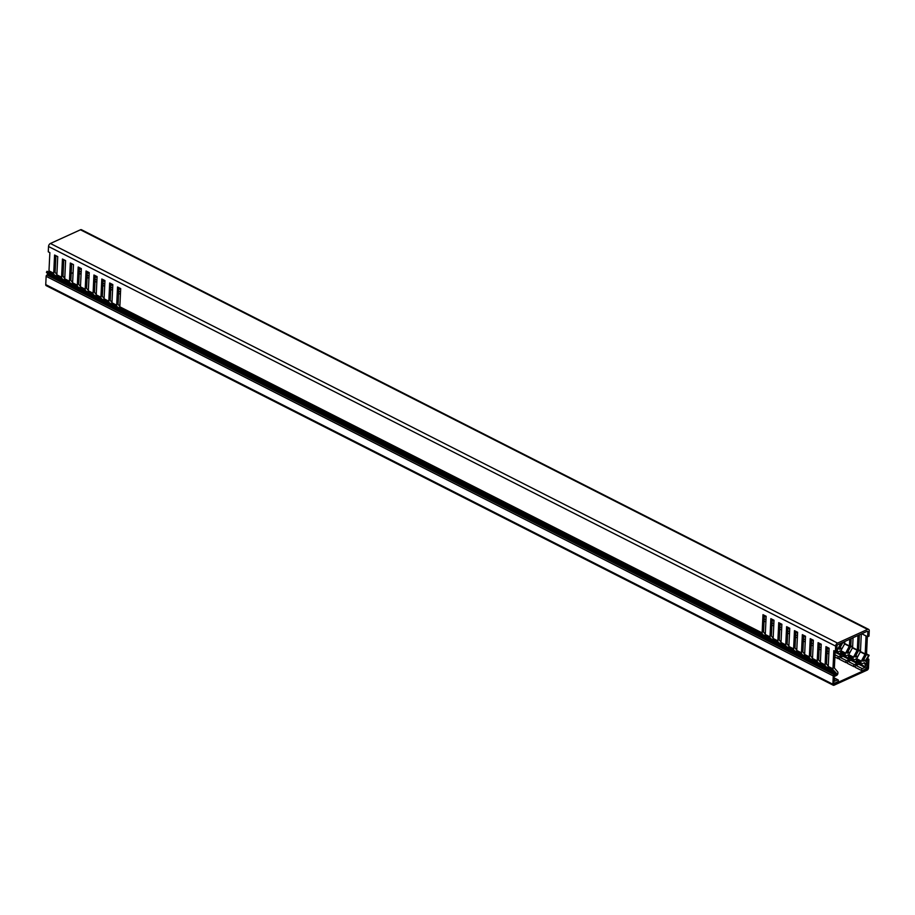 <?xml version="1.0" encoding="UTF-8"?>
<svg xmlns="http://www.w3.org/2000/svg" width="915" height="915" viewBox="0 0 915 915"><rect width="100%" height="100%" fill="white"/><g stroke="black" fill="none" stroke-linecap="round" stroke-linejoin="round"><path stroke-width="1.37" d="M840.931 648.746L839.227 649.238L842.429 643.314A2.756 1.647 -63.1 0 0 842.807 642.387M848.8 652.738L847.096 653.23L850.298 647.317A2.756 1.647 -63.1 0 0 850.824 645.555L851.156 638.59M856.68 656.741L855.033 657.016L858.167 651.308A2.756 1.647 -63.1 0 0 858.693 649.547L859.391 634.838M864.549 660.733L862.845 661.225L866.048 655.3A2.756 1.647 -63.1 0 0 866.562 653.55L867.363 636.634M834.068 676.665L836.665 675.327A1.658 0.995 -63.1 0 0 837.888 673.36L837.911 672.697A1.658 0.995 -63.1 0 0 837.694 671.885L834.366 667.996L835.155 651.308A2.756 1.647 -63.1 0 1 835.155 651.366M828.258 666.154L826.497 664.004L827.286 647.317A2.756 1.647 -63.1 0 1 827.286 647.363M820.389 662.163L818.628 660.001L819.417 643.314A2.756 1.647 -63.1 0 1 819.405 643.371M812.52 658.16L810.759 656.009L811.536 639.322M804.651 654.168L802.878 652.006L803.667 635.33A2.756 1.647 -63.1 0 0 803.69 635.33M796.782 650.165L795.009 648.014L795.798 631.327A2.756 1.647 -63.1 0 1 795.798 631.384M788.902 646.173L787.14 644.023L787.929 627.335M781.033 642.181L779.271 640.02L780.06 623.332M773.164 638.178L771.402 636.028L772.18 619.341M765.295 634.187L763.522 632.025L764.311 615.349M834.011 677.809L838.083 679.879A1.098 0.663 -63.1 0 0 837.625 679.902L834.709 681.137L833.988 678.187M833.759 683.128A2.756 1.647 -63.1 0 0 834.846 683.059L837.534 681.835A1.098 0.663 -63.1 0 0 838.083 679.879M54.534 275.072L49.364 272.19A2.756 1.647 -63.1 0 1 48.987 270.84L49.856 252.62L48.278 251.819L48.529 246.512A2.539 1.521 -63.1 0 1 50.405 243.482L837.534 643.096A2.539 1.521 116.9 0 0 835.658 646.127L835.406 651.434L833.828 650.634L832.97 668.854A2.756 1.647 -63.1 0 0 833.348 670.203L833.782 670.695M829.059 668.293L828.624 667.801A2.756 1.647 116.9 0 1 828.247 666.463L829.104 648.243L825.959 646.642L825.101 664.862A2.756 1.647 -63.1 0 0 825.479 666.212L825.913 666.692M821.19 664.301L820.755 663.81A2.756 1.647 116.9 0 1 820.378 662.46L821.235 644.24L818.09 642.65L817.232 660.87A2.756 1.647 -63.1 0 0 817.61 662.208L818.044 662.7M813.321 660.298L812.886 659.818A2.756 1.647 116.9 0 1 812.509 658.468L813.366 640.248L810.221 638.647L809.352 656.867A2.756 1.647 -63.1 0 0 809.729 658.217L810.175 658.708M805.452 656.307L805.017 655.815A2.756 1.647 116.9 0 1 804.64 654.477L805.497 636.257L802.341 634.655L801.483 652.875A2.756 1.647 -63.1 0 0 801.86 654.225L802.306 654.705M797.583 652.315L797.137 651.823A2.756 1.647 116.9 0 1 796.759 650.474L797.617 632.254L794.472 630.652L793.614 648.872A2.756 1.647 -63.1 0 0 793.991 650.222L794.426 650.714M789.702 648.312L789.268 647.831A2.756 1.647 116.9 0 1 788.89 646.482L789.748 628.262L786.603 626.661L785.745 644.881A2.756 1.647 -63.1 0 0 786.122 646.23L786.557 646.722M781.833 644.32L781.399 643.828A2.756 1.647 116.9 0 1 781.021 642.479L781.879 624.259L778.734 622.669L777.876 640.889A2.756 1.647 -63.1 0 0 778.253 642.227L778.688 642.719M773.964 640.328L773.53 639.837A2.756 1.647 116.9 0 1 773.152 638.487L774.01 620.267L770.865 618.666L769.995 636.886A2.756 1.647 -63.1 0 0 770.373 638.235L770.819 638.727M766.095 636.325L765.661 635.833A2.756 1.647 116.9 0 1 765.283 634.495L766.141 616.275L762.984 614.674L762.126 632.894A2.756 1.647 -63.1 0 0 762.504 634.244L762.95 634.724M762.504 634.244L120.654 308.641M120.208 308.149A2.756 1.647 -63.1 0 1 119.831 306.811L762.126 632.894M48.987 270.84L53.711 273.242L54.58 255.022L57.725 256.623L56.867 274.843L61.591 277.234L62.449 259.014L65.594 260.615L64.736 278.835L69.46 281.237L70.318 263.017L73.463 264.607L72.605 282.827L77.329 285.228L78.187 267.008L81.332 268.61L80.474 286.83L85.198 289.22L86.056 271L89.213 272.601L88.343 290.821L93.067 293.223L93.936 275.003L97.082 276.605L96.224 294.824L100.947 297.215L101.805 278.995L104.951 280.596L104.093 298.816L108.816 301.218L109.674 282.998L112.82 284.588L111.962 302.808L116.685 305.21L117.543 286.99L120.689 288.591L119.831 306.811M835.406 651.434L836.79 650.805L836.996 645.533L837.831 644.663L867.111 631.316L867.9 631.453L867.614 636.714L861.781 633.752M837.534 643.096L867.58 629.406A2.539 1.521 -63.1 0 1 868.621 629.36A2.539 1.521 -63.1 0 1 869.25 630.812L868.998 636.131L867.614 636.714M867.614 636.76L866.036 635.959L865.19 653.951L861.347 661.11L856.623 658.708L860.466 651.549L861.301 633.969M866.036 635.959L861.724 633.775M858.007 635.468L857.321 649.959L853.478 657.107L848.754 654.717L852.597 647.557L853.055 637.721M849.761 639.219L849.452 645.956L845.609 653.116L840.885 650.714L844.625 643.908L844.82 641.472M840.965 643.234L837.728 649.124L836.893 648.689M861.038 662.163L861.004 662.826L856.28 660.424L856.314 659.761L861.038 662.163A1.658 0.995 -63.1 0 1 861.347 661.11M853.157 658.171L853.135 658.823L848.434 655.769L853.157 658.171A1.658 0.995 -63.1 0 1 853.478 657.107M845.288 654.168L845.254 654.831L840.565 651.777L845.288 654.168A1.658 0.995 -63.1 0 1 845.609 653.116M836.836 649.879L837.419 650.176L836.802 650.531M856.28 660.424A1.658 0.995 116.9 0 0 856.692 661.373L861.404 663.764A1.658 0.995 -63.1 0 0 862.09 663.741L864.629 662.677L865.464 665.331L864.984 667.435L862.285 668.659L855.994 665.468L858.682 664.233L859.139 662.62M848.411 656.421A1.658 0.995 116.9 0 0 848.811 657.37L853.535 659.772A1.658 0.995 -63.1 0 0 854.221 659.749L856.646 658.663M840.542 652.429A1.658 0.995 116.9 0 0 840.942 653.379L845.666 655.781A1.658 0.995 -63.1 0 0 846.352 655.746L848.777 654.671M836.31 651.023L837.797 651.777A1.658 0.995 -63.1 0 0 838.472 651.755L840.908 650.668M857.561 661.82L857.115 663.432L854.416 664.667L848.114 661.465L850.813 660.241L851.27 658.617M849.692 657.816L849.246 659.44L846.547 660.676L840.245 657.473L842.944 656.249L843.401 654.625M841.823 653.825L841.365 655.449L838.678 656.673L834.995 654.808M835.109 652.223L835.487 651.4M827.24 648.232L827.618 647.477M819.371 644.24L819.749 643.485M811.502 640.237L811.868 639.494M805.452 637.206L803.622 636.28L803.999 635.49M797.571 633.214L795.753 632.288L796.13 631.499M855.994 665.468A1.098 0.663 116.9 0 0 855.445 667.412L861.747 670.615A1.098 0.663 -63.1 0 0 862.193 670.592L864.892 669.368A2.756 1.647 -63.1 0 0 866.928 666.074L866.368 660.95M848.114 661.465A1.098 0.663 116.9 0 0 847.576 663.421L853.867 666.612A1.098 0.663 -63.1 0 0 854.324 666.6L855.353 666.131M840.245 657.473A1.098 0.663 116.9 0 0 839.707 659.418L845.998 662.62A1.098 0.663 -63.1 0 0 846.455 662.597L847.484 662.128M834.892 656.981L838.129 658.617A1.098 0.663 -63.1 0 0 838.586 658.606L839.615 658.137M861.747 670.615A1.098 0.663 -63.1 0 1 862.285 668.659M853.867 666.612A1.098 0.663 -63.1 0 1 854.416 664.667M845.998 662.62A1.098 0.663 -63.1 0 1 846.547 660.676M838.129 658.617A1.098 0.663 -63.1 0 1 838.678 656.673M859.002 662.552A2.756 1.647 -63.1 0 1 858.076 664.519M851.133 658.548A2.756 1.647 -63.1 0 1 850.207 660.516M843.264 654.557A2.756 1.647 -63.1 0 1 842.338 656.524M856.623 658.708A1.658 0.995 116.9 0 0 856.314 659.761M848.754 654.717A1.658 0.995 116.9 0 0 848.434 655.769M840.885 650.714A1.658 0.995 116.9 0 0 840.565 651.777M837.419 650.176A1.658 0.995 -63.1 0 1 837.728 649.124M861.404 663.764A1.658 0.995 -63.1 0 1 861.004 662.826M853.535 659.772A1.658 0.995 -63.1 0 1 853.135 658.823M845.666 655.781A1.658 0.995 -63.1 0 1 845.254 654.831M837.797 651.777A1.658 0.995 -63.1 0 1 837.385 650.828M55.895 255.697L55.117 272.373L56.879 274.534M63.776 259.688L62.986 276.376L64.748 278.526M71.645 263.68L70.855 280.367L72.617 282.529M79.513 267.683L78.724 284.371L80.497 286.521M87.383 271.732A2.756 1.647 -63.1 0 0 87.405 271.686L86.593 288.362L88.366 290.512M95.274 275.678A2.756 1.647 -63.1 0 1 95.252 275.724L94.474 292.354L96.235 294.516M103.132 279.67L102.343 296.357L104.104 298.507M111.001 283.719A2.756 1.647 -63.1 0 0 111.012 283.673L110.212 300.349L111.973 302.51M118.87 287.71A2.756 1.647 -63.1 0 0 118.881 287.665L118.081 304.352L119.854 306.502M62.403 279.075L57.679 276.673M70.272 283.067L65.548 280.665M78.141 287.07L73.417 284.668M86.021 291.062L81.298 288.66M93.89 295.053L89.167 292.663M101.759 299.056L97.036 296.654M109.628 303.048L104.905 300.646M117.497 307.04L112.774 304.649M57.245 276.181A2.756 1.647 -63.1 0 1 56.867 274.843M61.591 277.234A2.756 1.647 116.9 0 0 61.968 278.583M65.114 280.184A2.756 1.647 -63.1 0 1 64.736 278.835M69.46 281.237A2.756 1.647 116.9 0 0 69.837 282.575M72.983 284.176A2.756 1.647 -63.1 0 1 72.605 282.827M77.329 285.228A2.756 1.647 116.9 0 0 77.706 286.578M80.852 288.168A2.756 1.647 -63.1 0 1 80.474 286.83M85.198 289.22A2.756 1.647 116.9 0 0 85.575 290.57M88.721 292.171A2.756 1.647 -63.1 0 1 88.343 290.821M93.067 293.223A2.756 1.647 116.9 0 0 93.444 294.573M96.601 296.163A2.756 1.647 -63.1 0 1 96.224 294.824M100.947 297.215A2.756 1.647 116.9 0 0 101.325 298.565M104.47 300.166A2.756 1.647 -63.1 0 1 104.093 298.816M108.816 301.218A2.756 1.647 116.9 0 0 109.194 302.556M112.339 304.157A2.756 1.647 -63.1 0 1 111.962 302.808M116.685 305.21A2.756 1.647 116.9 0 0 117.063 306.559M50.405 243.482L80.451 229.791L867.58 629.406M868.621 629.36L81.504 229.745A2.539 1.521 116.9 0 0 80.451 229.791M53.711 273.242A2.756 1.647 116.9 0 0 54.088 274.592M89.167 273.562L87.337 272.636L87.714 271.846M97.036 277.554L95.206 276.627L95.583 275.838M103.086 280.585L103.452 279.841M110.955 284.588L111.333 283.833M118.824 288.58L119.202 287.825M81.286 269.559L79.468 268.633L79.845 267.843M866.997 664.622L865.464 665.331M866.253 663.261L864.721 663.958M834.64 679.376L833.92 679.696M866.539 653.836L869.078 655.392L867.088 659.372M45.75 284.622L832.879 684.237A1.761 1.052 116.9 0 0 833.313 685.255L46.185 285.64A1.761 1.052 -63.1 0 1 45.75 284.622L46.139 276.319A1.098 0.663 -63.1 0 1 46.962 275.003L48.049 274.226L46.425 272.304L47.042 271.275L834.091 670.867M47.042 271.275L834.171 670.889L833.554 671.919L46.425 272.304M48.003 274.065L835.178 673.84L47.809 274.626M867.351 658.697L868.141 659.097A1.098 0.663 -63.1 0 1 868.873 659.715L868.472 668.019A1.761 1.052 -63.1 0 1 867.168 670.123L834.034 685.221A1.761 1.052 116.9 0 1 833.313 685.255M832.879 684.237L833.268 675.933L46.139 276.319M46.962 275.003L834.08 674.618L834.926 674.229M835.132 673.68L833.554 671.919M834.171 670.889L836.699 673.692L834.114 675.647L833.702 684.34L867.603 668.888L866.196 668.167M63.421 277.051L64.851 276.399M71.176 273.505L73.086 272.636M834.08 674.618A1.098 0.663 116.9 0 0 833.268 675.933M868.141 659.097L867.294 659.486M868.918 655.049L865.499 660.561L863.668 659.635M867.603 668.888L868.015 660.195L865.762 661.225L865.499 660.561M837.625 679.902L834 678.061M833.348 670.203L828.624 667.801M825.479 666.212L820.755 663.81M817.61 662.208L812.886 659.818M809.729 658.217L805.017 655.815M801.86 654.225L797.137 651.823M793.991 650.222L789.268 647.831M786.122 646.23L781.399 643.828M778.253 642.227L773.53 639.837M770.373 638.235L765.661 635.833M828.247 666.463L832.97 668.854M820.378 662.46L825.101 664.862M812.509 658.468L817.232 660.87M804.64 654.477L809.352 656.867M796.759 650.474L801.483 652.875M788.89 646.482L793.614 648.872M781.021 642.479L785.745 644.881M773.152 638.487L777.876 640.889M765.283 634.495L769.995 636.886M835.658 646.127L48.529 246.512M865.19 653.951L860.466 651.549M857.321 649.959L852.597 647.557M849.452 645.956L844.728 643.554M860.363 651.903L865.087 654.305M852.494 647.912L857.218 650.302M844.625 643.908L849.337 646.31M865.396 666.772L859.094 663.581M857.515 662.78L851.225 659.578M849.646 658.777L843.356 655.586M841.777 654.785L835.475 651.594M829.104 648.346L827.606 647.591M821.235 644.354L819.737 643.6M813.355 640.363L811.868 639.596M805.486 636.36L803.999 635.605M797.617 632.368L796.119 631.613M789.748 628.376L787.918 627.45M781.879 624.373L780.049 623.447M773.999 620.381L772.18 619.455M766.13 616.378L764.311 615.452M858.682 664.233L864.984 667.435M850.813 660.241L857.115 663.432M842.944 656.249L849.246 659.44M835.109 652.269L841.365 655.449M827.24 648.266L829.059 649.192M828.944 651.732L827.114 650.805M819.371 644.274L821.19 645.201M821.075 647.74L819.245 646.813M811.502 640.283L813.321 641.209M813.195 643.737L811.376 642.822M805.326 639.745L803.507 638.819M797.457 635.753L795.638 634.827M764.265 616.298L766.095 617.225M772.146 620.301L773.964 621.228M780.015 624.293L781.833 625.22M787.884 628.285L789.702 629.211M789.588 631.75L787.758 630.824M781.719 627.759L779.889 626.832M773.838 623.755L772.02 622.84M765.969 619.764L764.151 618.837M89.201 272.716L87.714 271.961M97.07 276.707L95.583 275.953M104.951 280.711L103.452 279.944M112.82 284.702L111.321 283.947M120.689 288.694L119.19 287.939M89.041 276.101L87.222 275.175M96.91 280.093L95.091 279.167M104.79 284.085L102.96 283.17M103.086 280.631L104.905 281.557M112.659 288.088L110.829 287.161M110.955 284.622L112.774 285.549M120.528 292.079L118.71 291.153M118.824 288.614L120.643 289.54M81.332 268.713L79.834 267.958M81.172 272.098L79.353 271.172M842.795 642.433L844.728 643.405M850.676 646.425L852.608 647.408M858.544 650.416L860.477 651.4M866.413 654.419L868.335 655.392M857.767 656.638L855.8 655.632M849.886 652.635L847.919 651.64M842.017 648.644L840.05 647.648M839.821 648.06L841.789 649.055M847.69 652.052L849.669 653.058M855.571 656.055L857.538 657.05M863.44 660.047L865.407 661.042M827.011 652.978L828.841 653.905M819.142 648.987L820.972 649.913M811.273 644.995L813.092 645.91M803.404 640.992L805.223 641.918M795.535 637L797.354 637.927M764.048 621.011L765.866 621.937M771.917 625.014L773.735 625.929M779.786 629.005L781.616 629.932M787.655 632.997L789.485 633.923M87.119 277.348L88.938 278.274M94.988 281.34L96.807 282.266M102.857 285.331L104.687 286.258M110.726 289.334L112.556 290.261M118.607 293.326L120.425 294.253M79.25 273.345L81.069 274.271M843.436 642.113L844.762 642.776M850.801 645.841L852.631 646.779M858.67 649.844L860.5 650.771M867.466 658.503L868.598 659.086M839.776 648.152L841.743 649.158M847.645 652.155L849.612 653.15M855.514 656.146L857.481 657.142M863.383 660.138L865.533 661.236"/></g></svg>
